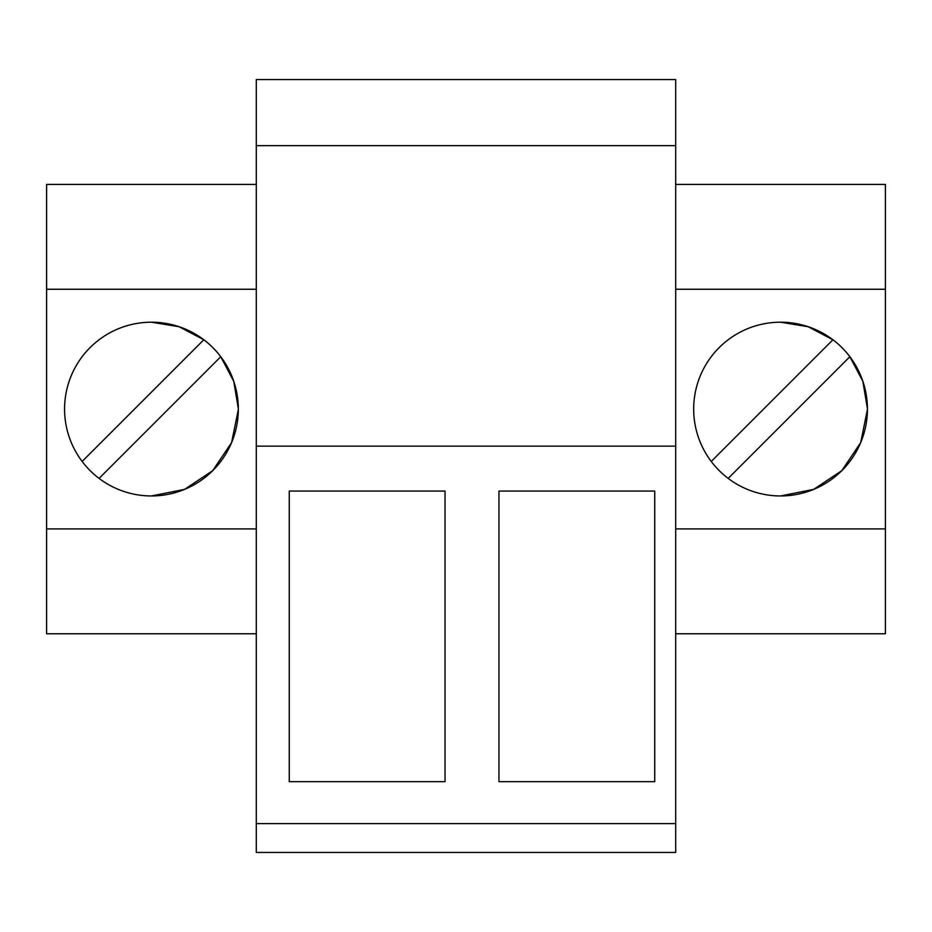 <?xml version="1.0" encoding="UTF-8"?>
<svg xmlns="http://www.w3.org/2000/svg" width="932" height="932" viewBox="0 0 932 932"><rect width="100%" height="100%" fill="white"/><g stroke="black" fill="none" stroke-linecap="round" stroke-linejoin="round"><path stroke-width="1.4" d="M256.3 446.148L256.3 852.442L675.7 852.442L675.7 145.637L256.3 145.637L256.3 446.148L675.7 446.148M675.7 145.637L675.7 79.558L256.3 79.558L256.3 145.637M256.3 823.608L675.7 823.608M654.73 491.082L654.73 781.668L498.958 781.668L498.958 491.082L654.73 491.082M289.258 781.668L445.03 781.668L445.03 491.082L289.258 491.082L289.258 781.668M256.3 184.408L46.6 184.408L46.6 528.91L256.3 528.91M46.6 528.91L46.6 633.76L256.3 633.76M46.6 289.258L256.3 289.258M151.45 495.952A86.874 86.874 0 0 0 238.324 409.078A86.874 86.874 0 0 0 151.45 322.204A86.874 86.874 0 0 0 64.576 409.078A86.874 86.874 0 0 0 151.45 495.952L184.583 489.382L212.706 470.648L231.579 442.618L238.324 409.521M238.324 408.647L233.746 381.258L220.744 356.735A86.874 86.874 0 0 0 203.817 339.761L179.06 326.713L151.45 322.204M675.7 528.91L885.4 528.91L885.4 633.76L675.7 633.76M675.7 289.258L885.4 289.258L885.4 528.91M780.55 322.204A86.874 86.874 0 0 0 693.676 409.078A86.874 86.874 0 0 0 780.55 495.952A86.874 86.874 0 0 0 867.424 409.078A86.874 86.874 0 0 0 780.55 322.204L808.161 326.713L832.905 339.784L711.233 461.457A86.874 86.874 0 0 0 728.183 478.396L849.868 356.711A86.874 86.874 0 0 0 832.917 339.761M675.7 184.408L885.4 184.408L885.4 289.258M780.55 495.952L813.683 489.382L841.806 470.648L860.679 442.618L867.424 409.521M867.424 408.647L862.846 381.258L849.844 356.735M203.817 339.761L82.133 461.457A86.874 86.874 0 0 0 99.083 478.396L220.768 356.711"/></g></svg>
